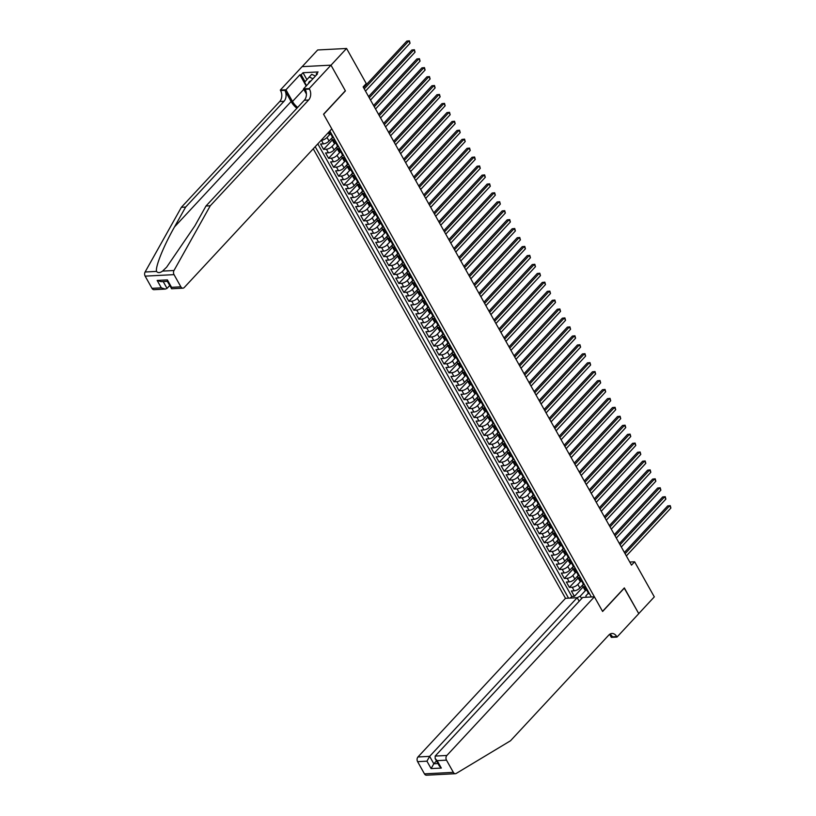 <?xml version="1.0" encoding="UTF-8"?>
<svg xmlns="http://www.w3.org/2000/svg" width="816" height="816" viewBox="0 0 816 816"><rect width="100%" height="100%" fill="white"/><g stroke="black" fill="none" stroke-linecap="round" stroke-linejoin="round"><path stroke-width="1.22" d="M313.242 148.798L565.498 598.322L417.965 756.973L429.644 756.361L433.806 763.776L437.957 763.562M302.155 66.657L317.669 49.97L346.565 48.47L331 65.198L345.341 90.77L323.554 114.199L331.786 128.857L184.253 287.507A3.356 2.397 87 0 1 182.927 288.17A3.356 2.397 87 0 1 180.877 286.834L174.032 274.635L145.146 276.134A3.356 2.397 -93 0 1 145.105 272.003L181.376 207.295L279.725 101.521A7.823 5.59 87 0 0 280.571 90.586L280.296 90.086L302.083 66.657L330.97 65.158L345.423 90.902L323.636 114.332L602.545 611.337L624.332 587.908L638.755 613.612L654.31 596.873L634.624 561.796L629.779 562.04M334.682 139.597L333.285 139.679A4.468 1.785 150.7 0 1 331.877 139.179A4.468 1.785 150.7 0 1 332.52 137.302L329.042 141.025A4.468 1.785 -29.3 0 1 323.422 143.871L320.576 144.014L323.585 149.379L332.326 139.975M337.528 146.227L334.06 149.971A4.468 1.785 -29.3 0 1 328.44 152.806L325.594 152.959L328.603 158.314L337.345 148.92M344.709 157.478L343.322 157.549A4.468 1.785 150.7 0 1 341.914 157.06A4.468 1.785 150.7 0 1 342.557 155.183L339.068 158.906A4.468 1.785 -29.3 0 1 333.458 161.741L330.613 161.894L333.622 167.26L342.363 157.855M349.727 166.423L348.34 166.495A4.468 1.785 150.7 0 1 346.933 166.005A4.468 1.785 150.7 0 1 347.575 164.128L344.087 167.841A4.468 1.785 -29.3 0 1 338.477 170.687L335.621 170.83L338.63 176.195L347.371 166.801M354.746 175.358L353.348 175.43A4.468 1.785 150.7 0 1 351.941 174.94A4.468 1.785 150.7 0 1 352.583 173.063L349.105 176.786A4.468 1.785 -29.3 0 1 343.495 179.622L340.639 179.775L343.648 185.13L352.39 175.736M357.592 181.988L354.124 185.722A4.468 1.785 -29.3 0 1 348.503 188.557L345.658 188.71L348.667 194.075L357.408 184.671M364.783 193.239L363.385 193.31A4.468 1.785 150.7 0 1 361.978 192.821A4.468 1.785 150.7 0 1 362.62 190.944L359.142 194.657A4.468 1.785 -29.3 0 1 353.522 197.503L350.676 197.645L353.685 203.011L362.426 193.616M367.628 199.869L364.15 203.602A4.468 1.785 -29.3 0 1 358.54 206.438L355.694 206.591L358.703 211.956L367.445 202.552M374.809 211.109L373.422 211.191A4.468 1.785 150.7 0 1 372.014 210.691A4.468 1.785 150.7 0 1 372.657 208.814L369.169 212.537A4.468 1.785 -29.3 0 1 363.559 215.383L360.703 215.526L363.712 220.891L372.453 211.487M377.655 217.739L374.187 221.483A4.468 1.785 -29.3 0 1 368.577 224.318L365.721 224.471L368.73 229.826L377.471 220.432M382.673 226.685L379.205 230.418A4.468 1.785 -29.3 0 1 373.585 233.254L370.739 233.407L373.748 238.772L382.49 229.367M389.864 237.935L388.467 238.007A4.468 1.785 150.7 0 1 387.059 237.517A4.468 1.785 150.7 0 1 387.702 235.64L384.214 239.353A4.468 1.785 -29.3 0 1 378.604 242.199L375.758 242.342L378.767 247.707L387.508 238.313M392.71 244.555L389.232 248.299A4.468 1.785 -29.3 0 1 383.622 251.134L380.776 251.287L383.785 256.642L392.527 247.248M399.891 255.806L398.504 255.877A4.468 1.785 150.7 0 1 397.096 255.388A4.468 1.785 150.7 0 1 397.739 253.511L394.25 257.234A4.468 1.785 -29.3 0 1 388.64 260.069L385.784 260.222L388.793 265.588L397.535 256.183M404.909 264.751L403.512 264.823A4.468 1.785 150.7 0 1 402.104 264.333A4.468 1.785 150.7 0 1 402.747 262.456L399.269 266.169A4.468 1.785 -29.3 0 1 393.659 269.015L390.803 269.158L393.812 274.523L402.553 265.129M409.928 273.686L408.53 273.758A4.468 1.785 150.7 0 1 407.123 273.268A4.468 1.785 150.7 0 1 407.765 271.391L404.287 275.114A4.468 1.785 -29.3 0 1 398.667 277.95L395.821 278.103L398.83 283.468L407.572 274.064M412.774 280.316L409.295 284.05A4.468 1.785 -29.3 0 1 403.685 286.895L400.84 287.038L403.849 292.403L412.59 282.999M419.954 291.567L418.567 291.638A4.468 1.785 150.7 0 1 417.16 291.149A4.468 1.785 150.7 0 1 417.802 289.272L414.314 292.995A4.468 1.785 -29.3 0 1 408.704 295.831L405.858 295.984L408.867 301.339L417.608 291.944M422.81 298.197L419.332 301.93A4.468 1.785 -29.3 0 1 413.722 304.766L410.866 304.919L413.875 310.284L422.617 300.88M427.819 307.132L424.351 310.865A4.468 1.785 -29.3 0 1 418.741 313.711L415.885 313.854L418.894 319.219L427.635 309.825M432.837 316.067L429.369 319.811A4.468 1.785 -29.3 0 1 423.749 322.646L420.903 322.799L423.912 328.154L432.653 318.76M437.855 325.013L434.377 328.746A4.468 1.785 -29.3 0 1 428.767 331.582L425.921 331.735L428.93 337.1L437.672 327.695M445.036 336.263L443.649 336.335A4.468 1.785 150.7 0 1 442.241 335.845A4.468 1.785 150.7 0 1 442.884 333.968L439.396 337.681A4.468 1.785 -29.3 0 1 433.786 340.527L430.94 340.67L433.949 346.035L442.69 336.641M447.892 342.893L444.414 346.627A4.468 1.785 -29.3 0 1 438.804 349.462L435.948 349.615L438.957 354.98L447.698 345.576M452.9 351.829L449.432 355.562A4.468 1.785 -29.3 0 1 443.822 358.408L440.966 358.55L443.975 363.916L452.717 354.511M460.091 363.079L458.694 363.151A4.468 1.785 150.7 0 1 457.286 362.661A4.468 1.785 150.7 0 1 457.929 360.784L454.451 364.507A4.468 1.785 -29.3 0 1 448.831 367.343L445.985 367.496L448.994 372.851L457.735 363.457M465.11 372.014L463.712 372.086A4.468 1.785 150.7 0 1 462.305 371.596A4.468 1.785 150.7 0 1 462.947 369.719L459.459 373.442A4.468 1.785 -29.3 0 1 453.849 376.278L451.003 376.431L454.012 381.796L462.754 372.392M467.956 378.644L464.477 382.378A4.468 1.785 -29.3 0 1 458.867 385.223L456.022 385.366L459.031 390.731L467.772 381.337M475.136 389.895L473.749 389.966A4.468 1.785 150.7 0 1 472.342 389.477A4.468 1.785 150.7 0 1 472.984 387.6L469.496 391.323A4.468 1.785 -29.3 0 1 463.886 394.159L461.03 394.312L464.039 399.667L472.78 390.272M480.155 398.83L478.757 398.902A4.468 1.785 150.7 0 1 477.35 398.412A4.468 1.785 150.7 0 1 477.992 396.535L474.514 400.258A4.468 1.785 -29.3 0 1 468.904 403.094L466.048 403.247L469.057 408.612L477.799 399.208M483.001 405.46L479.533 409.193A4.468 1.785 -29.3 0 1 473.912 412.039L471.067 412.182L474.076 417.547L482.817 408.153M490.192 416.711L488.794 416.782A4.468 1.785 150.7 0 1 487.387 416.293A4.468 1.785 150.7 0 1 488.029 414.416L484.541 418.139A4.468 1.785 -29.3 0 1 478.931 420.974L476.085 421.127L479.094 426.493L487.835 417.088M493.037 423.341L489.559 427.074A4.468 1.785 -29.3 0 1 483.949 429.92L481.103 430.063L484.112 435.428L492.854 426.023M500.218 434.591L498.831 434.663A4.468 1.785 150.7 0 1 497.423 434.173A4.468 1.785 150.7 0 1 498.066 432.296L494.578 436.019A4.468 1.785 -29.3 0 1 488.968 438.855L486.112 439.008L489.121 444.363L497.862 434.969M503.064 441.221L499.596 444.955A4.468 1.785 -29.3 0 1 493.986 447.79L491.13 447.943L494.139 453.308L502.88 443.904M508.082 450.157L504.614 453.89A4.468 1.785 -29.3 0 1 498.994 456.736L496.148 456.878L499.157 462.244L507.899 452.849M515.273 461.407L513.876 461.479A4.468 1.785 150.7 0 1 512.468 460.989A4.468 1.785 150.7 0 1 513.111 459.112L509.623 462.835A4.468 1.785 -29.3 0 1 504.013 465.671L501.167 465.824L504.176 471.179L512.917 461.785M520.282 470.342L518.894 470.414A4.468 1.785 150.7 0 1 517.487 469.924A4.468 1.785 150.7 0 1 518.129 468.047L514.641 471.77A4.468 1.785 -29.3 0 1 509.031 474.606L506.185 474.759L509.194 480.124L517.936 470.72M523.138 476.972L519.659 480.706A4.468 1.785 -29.3 0 1 514.049 483.551L511.193 483.694L514.202 489.059L522.944 479.665M530.318 488.223L528.921 488.294A4.468 1.785 150.7 0 1 527.513 487.805A4.468 1.785 150.7 0 1 528.156 485.928L524.678 489.651A4.468 1.785 -29.3 0 1 519.068 492.487L516.212 492.64L519.221 498.005L527.962 488.6M535.337 497.158L533.939 497.24A4.468 1.785 150.7 0 1 532.532 496.74A4.468 1.785 150.7 0 1 533.174 494.863L529.696 498.586A4.468 1.785 -29.3 0 1 524.076 501.432L521.23 501.575L524.239 506.94L532.981 497.536M538.183 503.788L534.704 507.532A4.468 1.785 -29.3 0 1 529.094 510.367L526.249 510.52L529.258 515.875L537.999 506.481M545.363 515.039L543.976 515.11A4.468 1.785 150.7 0 1 542.569 514.621A4.468 1.785 150.7 0 1 543.211 512.744L539.723 516.467A4.468 1.785 -29.3 0 1 534.113 519.302L531.267 519.455L534.276 524.821L543.017 515.416M550.382 523.984L548.995 524.056A4.468 1.785 150.7 0 1 547.587 523.566A4.468 1.785 150.7 0 1 548.219 521.689L544.741 525.402A4.468 1.785 -29.3 0 1 539.131 528.248L536.275 528.391L539.284 533.756L548.026 524.362M555.4 532.919L554.003 532.991A4.468 1.785 150.7 0 1 552.595 532.501A4.468 1.785 150.7 0 1 553.238 530.624L549.76 534.347A4.468 1.785 -29.3 0 1 544.15 537.183L541.294 537.336L544.303 542.691L553.044 533.297M558.246 539.549L554.778 543.283A4.468 1.785 -29.3 0 1 549.158 546.118L546.312 546.271L549.321 551.636L558.062 542.232M563.264 548.485L559.786 552.218A4.468 1.785 -29.3 0 1 554.176 555.064L551.33 555.206L554.339 560.572L563.081 551.177M570.445 559.735L569.058 559.807A4.468 1.785 150.7 0 1 567.65 559.317A4.468 1.785 150.7 0 1 568.293 557.44L564.805 561.163A4.468 1.785 -29.3 0 1 559.195 563.999L556.349 564.152L559.358 569.517L568.099 560.113M575.464 568.67L574.076 568.752A4.468 1.785 150.7 0 1 572.669 568.252A4.468 1.785 150.7 0 1 573.301 566.375L569.823 570.098A4.468 1.785 -29.3 0 1 564.213 572.944L561.357 573.087L564.366 578.452L573.107 569.048M578.309 575.3L574.841 579.044A4.468 1.785 -29.3 0 1 569.231 581.879L566.375 582.032L569.384 587.387L578.126 577.993M346.565 48.47L366.251 83.548L363.14 86.904L631.513 565.141L634.624 561.796M591.345 596.975L329.827 130.958M315.2 146.696L568.548 598.159M580.768 581.267L577.85 584.399A4.468 1.785 150.7 0 1 572.24 587.245L569.384 587.387M585.5 586.551L584.103 586.622A4.468 1.785 150.7 0 1 582.695 586.133A4.468 1.785 150.7 0 1 583.338 584.256L579.86 587.979L577.85 584.399M575.749 572.322L572.832 575.464A4.468 1.785 150.7 0 1 567.222 578.299L564.366 578.452M570.741 563.387L567.814 566.528A4.468 1.785 150.7 0 1 562.204 569.364L559.358 569.517M565.723 554.452L562.805 557.583A4.468 1.785 150.7 0 1 557.185 560.429L554.339 560.572M560.704 545.506L557.787 548.648A4.468 1.785 150.7 0 1 552.167 551.483L549.321 551.636M555.686 536.571L552.769 539.702A4.468 1.785 150.7 0 1 547.159 542.548L544.303 542.691M550.667 527.626L547.75 530.767A4.468 1.785 150.7 0 1 542.14 533.613L539.284 533.756M545.659 518.69L542.732 521.832A4.468 1.785 150.7 0 1 537.122 524.668L534.276 524.821M540.641 509.755L537.724 512.887A4.468 1.785 150.7 0 1 532.103 515.732L529.258 515.875M535.622 500.81L532.705 503.951A4.468 1.785 150.7 0 1 527.085 506.787L524.239 506.94M530.604 491.875L527.687 495.016A4.468 1.785 150.7 0 1 522.077 497.852L519.221 498.005M525.586 482.939L522.668 486.071A4.468 1.785 150.7 0 1 517.058 488.917L514.202 489.059M520.577 473.994L517.65 477.136A4.468 1.785 150.7 0 1 512.04 479.971L509.194 480.124M515.559 465.059L512.642 468.19A4.468 1.785 150.7 0 1 507.022 471.036L504.176 471.179M510.541 456.113L507.623 459.255A4.468 1.785 150.7 0 1 502.003 462.101L499.157 462.244M505.522 447.178L502.605 450.32A4.468 1.785 150.7 0 1 496.995 453.155L494.139 453.308M500.504 438.243L497.587 441.374A4.468 1.785 150.7 0 1 491.977 444.22L489.121 444.363M495.496 429.298L492.568 432.439A4.468 1.785 150.7 0 1 486.958 435.275L484.112 435.428M490.477 420.362L487.56 423.504A4.468 1.785 150.7 0 1 481.94 426.34L479.094 426.493M485.459 411.427L482.542 414.559A4.468 1.785 150.7 0 1 476.921 417.404L474.076 417.547M480.44 402.482L477.523 405.623A4.468 1.785 150.7 0 1 471.913 408.459L469.057 408.612M475.422 393.547L472.505 396.678A4.468 1.785 150.7 0 1 466.895 399.524L464.039 399.667M470.414 384.601L467.486 387.743A4.468 1.785 150.7 0 1 461.876 390.589L459.031 390.731M465.395 375.666L462.478 378.808A4.468 1.785 150.7 0 1 456.858 381.643L454.012 381.796M460.377 366.731L457.46 369.862A4.468 1.785 150.7 0 1 451.84 372.708L448.994 372.851M455.359 357.785L452.441 360.927A4.468 1.785 150.7 0 1 446.831 363.763L443.975 363.916M450.34 348.85L447.423 351.992A4.468 1.785 150.7 0 1 441.813 354.827L438.957 354.98M445.332 339.905L442.405 343.046A4.468 1.785 150.7 0 1 436.795 345.892L433.949 346.035M440.314 330.97L437.396 334.111A4.468 1.785 150.7 0 1 431.776 336.947L428.93 337.1M435.295 322.034L432.378 325.166A4.468 1.785 150.7 0 1 426.758 328.012L423.912 328.154M430.277 313.089L427.36 316.231A4.468 1.785 150.7 0 1 421.75 319.076L418.894 319.219M425.258 304.154L422.341 307.295A4.468 1.785 150.7 0 1 416.731 310.131L413.875 310.284M420.25 295.219L417.323 298.35A4.468 1.785 150.7 0 1 411.713 301.196L408.867 301.339M415.232 286.273L412.315 289.415A4.468 1.785 150.7 0 1 406.694 292.25L403.849 292.403M410.213 277.338L407.296 280.48A4.468 1.785 150.7 0 1 401.676 283.315L398.83 283.468M405.195 268.393L402.278 271.534A4.468 1.785 150.7 0 1 396.668 274.38L393.812 274.523M400.177 259.457L397.259 262.599A4.468 1.785 150.7 0 1 391.649 265.435L388.793 265.588M395.168 250.522L392.241 253.654A4.468 1.785 150.7 0 1 386.631 256.499L383.785 256.642M390.15 241.577L387.233 244.718A4.468 1.785 150.7 0 1 381.613 247.564L378.767 247.707M385.132 232.642L382.214 235.783A4.468 1.785 150.7 0 1 376.594 238.619L373.748 238.772M380.113 223.706L377.196 226.838A4.468 1.785 150.7 0 1 371.586 229.684L368.73 229.826M375.095 214.761L372.178 217.903A4.468 1.785 150.7 0 1 366.568 220.738L363.712 220.891M370.087 205.826L367.159 208.967A4.468 1.785 150.7 0 1 361.549 211.803L358.703 211.956M365.068 196.88L362.151 200.022A4.468 1.785 150.7 0 1 356.531 202.868L353.685 203.011M360.05 187.945L357.133 191.087A4.468 1.785 150.7 0 1 351.512 193.922L348.667 194.075M355.031 179.01L352.114 182.141A4.468 1.785 150.7 0 1 346.504 184.987L343.648 185.13M350.013 170.065L347.096 173.206A4.468 1.785 150.7 0 1 341.486 176.052L338.63 176.195M345.005 161.129L342.077 164.271A4.468 1.785 150.7 0 1 336.467 167.107L333.622 167.26M339.986 152.194L337.069 155.326A4.468 1.785 150.7 0 1 331.449 158.171L328.603 158.314M334.968 143.249L332.051 146.39A4.468 1.785 150.7 0 1 326.431 149.226L323.585 149.379M329.95 134.314L327.032 137.455A4.468 1.785 150.7 0 1 321.422 140.291L321.137 140.301M317.812 143.881L571.792 596.465L574.403 596.333L583.144 586.928M579.86 587.979A4.468 1.785 -29.3 0 1 574.24 590.815L571.394 590.968L574.403 596.333M331.673 134.242L330.276 134.314A4.468 1.785 150.7 0 1 328.868 133.824L328.226 132.682M331.877 139.179L333.887 142.759A4.468 1.785 -29.3 0 0 335.294 143.249L336.682 143.177M339.701 148.543L338.303 148.614A4.468 1.785 150.7 0 1 336.896 148.124A4.468 1.785 150.7 0 1 337.538 146.248M336.896 148.124L338.905 151.694A4.468 1.785 -29.3 0 0 340.313 152.184L341.7 152.113M341.914 157.06L343.924 160.64A4.468 1.785 -29.3 0 0 345.331 161.129L346.718 161.058M346.933 166.005L348.932 169.575A4.468 1.785 -29.3 0 0 350.339 170.065L351.737 169.993M351.941 174.94L353.95 178.52A4.468 1.785 -29.3 0 0 355.358 179.01L356.755 178.928M359.764 184.294L358.367 184.365A4.468 1.785 150.7 0 1 356.959 183.875A4.468 1.785 150.7 0 1 357.602 181.999M356.959 183.875L358.969 187.456A4.468 1.785 -29.3 0 0 360.376 187.945L361.763 187.874M361.978 192.821L363.987 196.391A4.468 1.785 -29.3 0 0 365.395 196.88L366.782 196.809M369.791 202.174L368.404 202.246A4.468 1.785 150.7 0 1 366.996 201.756A4.468 1.785 150.7 0 1 367.639 199.879M366.996 201.756L369.005 205.336A4.468 1.785 -29.3 0 0 370.413 205.826L371.8 205.754M372.014 210.691L374.014 214.271A4.468 1.785 -29.3 0 0 375.421 214.761L376.819 214.69M379.828 220.055L378.43 220.126A4.468 1.785 150.7 0 1 377.023 219.637A4.468 1.785 150.7 0 1 377.665 217.76M377.023 219.637L379.032 223.207A4.468 1.785 -29.3 0 0 380.44 223.696L381.837 223.625M384.846 228.99L383.449 229.061A4.468 1.785 150.7 0 1 382.041 228.572A4.468 1.785 150.7 0 1 382.684 226.695M382.041 228.572L384.05 232.152A4.468 1.785 -29.3 0 0 385.458 232.642L386.845 232.57M387.059 237.517L389.069 241.087A4.468 1.785 -29.3 0 0 390.476 241.577L391.864 241.505M394.873 246.871L393.485 246.942A4.468 1.785 150.7 0 1 392.078 246.452A4.468 1.785 150.7 0 1 392.72 244.576M392.078 246.452L394.077 250.033A4.468 1.785 -29.3 0 0 395.495 250.522L396.882 250.441M397.096 255.388L399.095 258.968A4.468 1.785 -29.3 0 0 400.503 259.457L401.9 259.386M402.104 264.333L404.114 267.903A4.468 1.785 -29.3 0 0 405.521 268.393L406.919 268.321M407.123 273.268L409.132 276.848A4.468 1.785 -29.3 0 0 410.54 277.338L411.927 277.267M414.946 282.622L413.549 282.703A4.468 1.785 150.7 0 1 412.141 282.203A4.468 1.785 150.7 0 1 412.784 280.327M412.141 282.203L414.151 285.784A4.468 1.785 -29.3 0 0 415.558 286.273L416.945 286.202M417.16 291.149L419.159 294.719A4.468 1.785 -29.3 0 0 420.577 295.208L421.964 295.137M424.973 300.502L423.586 300.574A4.468 1.785 150.7 0 1 422.178 300.084A4.468 1.785 150.7 0 1 422.821 298.207M422.178 300.084L424.177 303.664A4.468 1.785 -29.3 0 0 425.585 304.154L426.982 304.082M429.991 309.448L428.594 309.519A4.468 1.785 150.7 0 1 427.186 309.029A4.468 1.785 150.7 0 1 427.829 307.153M427.186 309.029L429.196 312.599A4.468 1.785 -29.3 0 0 430.603 313.089L432.001 313.018M435.01 318.383L433.612 318.454A4.468 1.785 150.7 0 1 432.205 317.965A4.468 1.785 150.7 0 1 432.847 316.088M432.205 317.965L434.214 321.545A4.468 1.785 -29.3 0 0 435.622 322.034L437.009 321.953M440.028 327.318L438.631 327.389A4.468 1.785 150.7 0 1 437.223 326.9A4.468 1.785 150.7 0 1 437.866 325.023M437.223 326.9L439.232 330.48A4.468 1.785 -29.3 0 0 440.64 330.97L442.027 330.898M442.241 335.845L444.241 339.415A4.468 1.785 -29.3 0 0 445.658 339.905L447.046 339.833M450.055 345.199L448.667 345.27A4.468 1.785 150.7 0 1 447.26 344.78A4.468 1.785 150.7 0 1 447.902 342.904M447.26 344.78L449.259 348.361A4.468 1.785 -29.3 0 0 450.667 348.85L452.064 348.779M455.073 354.134L453.676 354.215A4.468 1.785 150.7 0 1 452.268 353.716A4.468 1.785 150.7 0 1 452.911 351.839M452.268 353.716L454.277 357.296A4.468 1.785 -29.3 0 0 455.685 357.785L457.082 357.714M457.286 362.661L459.296 366.231A4.468 1.785 -29.3 0 0 460.703 366.721L462.091 366.649M462.305 371.596L464.314 375.176A4.468 1.785 -29.3 0 0 465.722 375.666L467.109 375.595M470.118 380.96L468.731 381.031A4.468 1.785 150.7 0 1 467.323 380.542A4.468 1.785 150.7 0 1 467.966 378.665M467.323 380.542L469.322 384.112A4.468 1.785 -29.3 0 0 470.74 384.601L472.127 384.53M472.342 389.477L474.341 393.057A4.468 1.785 -29.3 0 0 475.748 393.547L477.146 393.465M477.35 398.412L479.359 401.992A4.468 1.785 -29.3 0 0 480.767 402.482L482.164 402.41M485.173 407.776L483.776 407.847A4.468 1.785 150.7 0 1 482.368 407.357A4.468 1.785 150.7 0 1 483.011 405.481M482.368 407.357L484.378 410.927A4.468 1.785 -29.3 0 0 485.785 411.417L487.172 411.346M487.387 416.293L489.396 419.873A4.468 1.785 -29.3 0 0 490.804 420.362L492.191 420.291M495.2 425.646L493.813 425.728A4.468 1.785 150.7 0 1 492.405 425.228A4.468 1.785 150.7 0 1 493.048 423.351M492.405 425.228L494.404 428.808A4.468 1.785 -29.3 0 0 495.822 429.298L497.209 429.226M497.423 434.173L499.423 437.743A4.468 1.785 -29.3 0 0 500.83 438.233L502.228 438.161M505.237 443.527L503.839 443.598A4.468 1.785 150.7 0 1 502.432 443.108A4.468 1.785 150.7 0 1 503.074 441.232M502.432 443.108L504.441 446.689A4.468 1.785 -29.3 0 0 505.849 447.178L507.246 447.107M510.255 452.472L508.858 452.543A4.468 1.785 150.7 0 1 507.45 452.054A4.468 1.785 150.7 0 1 508.093 450.177M507.45 452.054L509.459 455.624A4.468 1.785 -29.3 0 0 510.867 456.113L512.254 456.042M512.468 460.989L514.478 464.569A4.468 1.785 -29.3 0 0 515.885 465.059L517.273 464.977M517.487 469.924L519.486 473.504A4.468 1.785 -29.3 0 0 520.904 473.994L522.291 473.923M525.3 479.288L523.913 479.359A4.468 1.785 150.7 0 1 522.505 478.87A4.468 1.785 150.7 0 1 523.138 476.993M522.505 478.87L524.504 482.44A4.468 1.785 -29.3 0 0 525.912 482.929L527.309 482.858M527.513 487.805L529.523 491.385A4.468 1.785 -29.3 0 0 530.93 491.875L532.328 491.803M532.532 496.74L534.541 500.32A4.468 1.785 -29.3 0 0 535.949 500.81L537.336 500.738M540.355 506.104L538.958 506.175A4.468 1.785 150.7 0 1 537.55 505.685A4.468 1.785 150.7 0 1 538.193 503.809M537.55 505.685L539.56 509.255A4.468 1.785 -29.3 0 0 540.967 509.745L542.354 509.674M542.569 514.621L544.568 518.201A4.468 1.785 -29.3 0 0 545.986 518.69L547.373 518.619M547.587 523.566L549.586 527.136A4.468 1.785 -29.3 0 0 550.994 527.626L552.391 527.554M552.595 532.501L554.605 536.081A4.468 1.785 -29.3 0 0 556.012 536.571L557.41 536.489M560.419 541.855L559.021 541.926A4.468 1.785 150.7 0 1 557.614 541.436A4.468 1.785 150.7 0 1 558.256 539.56M557.614 541.436L559.623 545.017A4.468 1.785 -29.3 0 0 561.031 545.506L562.418 545.435M565.437 550.8L564.04 550.871A4.468 1.785 150.7 0 1 562.632 550.382A4.468 1.785 150.7 0 1 563.275 548.505M562.632 550.382L564.641 553.952A4.468 1.785 -29.3 0 0 566.049 554.441L567.436 554.37M567.65 559.317L569.65 562.897A4.468 1.785 -29.3 0 0 571.067 563.387L572.455 563.315M572.669 568.252L574.668 571.832A4.468 1.785 -29.3 0 0 576.076 572.322L577.473 572.251M580.482 577.616L579.085 577.687A4.468 1.785 150.7 0 1 577.677 577.198A4.468 1.785 150.7 0 1 578.32 575.321M577.677 577.198L579.686 580.768A4.468 1.785 -29.3 0 0 581.094 581.257L582.491 581.186M582.695 586.133L584.705 589.713A4.468 1.785 -29.3 0 0 586.112 590.203L587.5 590.131M586.225 597.241L585.878 595.864L588.356 593.191M585.786 590.203L580.247 596.149L581.624 598.597M571.792 596.465L570.292 598.067M579.156 601.249L577.177 597.71L580.247 596.149M364.242 88.873L408.796 40.973L410.05 43.207L365.497 91.106M363.548 87.628L406.837 41.075L409.397 40.8L410.05 43.207M406.837 41.075L409.397 40.8M310.937 80.906A7.262 4.182 -137.1 0 0 308.591 83.436M306.52 85.66L304.603 82.232L311.681 74.348L315.476 76.031M309.193 77.03L312.987 78.713M181.376 207.295L185.65 207.07L283.999 101.306A7.823 5.59 87 0 0 284.845 90.362L291.118 101.531A14.555 8.374 -137.1 0 0 296.881 108.263M185.65 207.07L174.522 226.909C163.69 245.891 155.193 266.903 156.529 271.412C157.896 273.085 159.916 272.983 162.568 271.096L166.648 267.169L194.871 225.859L205.989 206.009L304.337 100.246A7.823 5.59 87 0 0 305.184 89.301L309.458 89.077L309.182 88.587L330.97 65.158M205.989 206.009L210.263 205.785L308.611 100.021A7.823 5.59 87 0 0 309.458 89.077M151.99 288.334L161.323 287.854L165.291 289.088L154.03 289.68A3.356 2.397 -93 0 1 151.99 288.334L145.146 276.134M162.568 271.096L173.992 270.504L210.263 205.785M306.194 86.017L299.9 74.797L301.155 74.735L305.062 81.712M316.669 74.746L316.22 73.95L318.087 71.941L303.022 72.726L301.155 74.735M316.22 73.95L317.465 73.889L303.521 88.883L309.182 88.587M280.296 90.086L285.957 89.791L292.505 101.459A12.577 7.232 -137.1 0 0 297.667 107.416M299.9 74.797L285.957 89.791M169.697 285.539L167.035 288.405L165.291 289.088M306.428 94.044L303.521 88.883M173.992 270.504A3.356 2.397 87 0 0 174.032 274.635M303.022 72.726L306.898 79.631M161.323 287.854L157.162 280.429L161.129 281.673L167.351 281.347M157.162 280.429L167.392 279.898L167.27 281.214L171.666 288.762L182.927 288.17M167.392 279.898L171.554 287.324L171.442 288.629M455.389 773.701L426.493 775.2A3.356 2.397 -93 0 1 424.453 773.864L453.349 772.354A3.356 2.397 87 0 0 455.389 773.701A3.356 2.397 87 0 0 456.226 773.435L510.49 740.785L608.848 635.021A7.823 5.59 -93 0 1 611.949 633.471A7.823 5.59 -93 0 1 616.712 636.592L616.988 637.082L638.775 613.652L624.199 588.061M565.498 598.322L577.177 597.71L429.644 756.361L426.941 761.175L417.608 761.654L424.453 773.864M624.403 588.05L602.616 611.48L594.395 596.812L446.862 755.463A3.356 2.397 87 0 0 446.495 760.155L453.349 772.354M616.988 637.082L611.327 637.378L609.613 634.328M594.395 596.812L582.716 597.424L435.183 756.075L446.862 755.463M417.608 761.654A3.356 2.397 -93 0 1 417.965 756.973M609.848 634.175A7.823 5.59 -93 0 1 612.439 636.817L616.712 636.592M436.468 760.92L433.806 763.776L431.103 768.59L426.941 761.175M446.495 760.155L437.162 760.645L435.163 758.594L435.183 756.075M437.162 760.645L441.334 768.06L439.334 766.01L435.163 758.594M333.683 137.833L333.601 137.904A2.958 1.183 150.7 0 1 332.683 137.598L331.735 135.895A2.958 1.183 -29.3 0 0 332.122 136.17L332.265 136.139M369.26 97.818L413.814 49.909L415.058 52.142L370.515 100.052M331.765 135.232L331.724 135.344A2.958 1.183 -29.3 0 0 331.735 135.895M332.306 135.966L331.51 135.099A2.958 1.183 150.7 0 1 331.133 134.824L330.827 134.283M368.567 96.563L411.856 50.011L414.406 49.735L415.058 52.142M411.856 50.011L414.406 49.735M338.701 146.768L338.599 146.86A2.958 1.183 150.7 0 1 337.702 146.533L336.753 144.84A2.958 1.183 -29.3 0 0 337.13 145.115L337.273 145.085M374.279 106.753L418.822 58.844L420.077 61.078L375.533 108.987M336.784 144.167L336.743 144.279A2.958 1.183 -29.3 0 0 336.753 144.84M337.324 144.911L336.529 144.044A2.958 1.183 150.7 0 1 336.151 143.769L335.845 143.218M373.575 105.509L416.874 58.946L419.424 58.681L420.077 61.078M416.874 58.946L419.424 58.681M343.72 155.703L343.607 155.805A2.958 1.183 150.7 0 1 342.72 155.479L341.761 153.775A2.958 1.183 -29.3 0 0 342.149 154.051L342.292 154.02M379.297 115.688L423.841 67.789L425.095 70.023L380.552 117.922M341.802 153.102L341.761 153.224A2.958 1.183 -29.3 0 0 341.761 153.775M342.343 153.847L341.547 152.98A2.958 1.183 150.7 0 1 341.159 152.704L340.853 152.164M378.593 114.444L421.892 67.891L424.442 67.616L425.095 70.023M421.892 67.891L424.442 67.616M348.738 164.648L348.656 164.72A2.958 1.183 150.7 0 1 347.738 164.414L346.78 162.721A2.958 1.183 -29.3 0 0 347.167 162.996L347.31 162.965M384.316 124.634L428.859 76.724L430.114 78.958L385.56 126.868M346.81 162.047L346.769 162.16A2.958 1.183 -29.3 0 0 346.78 162.721M347.351 162.792L346.565 161.915A2.958 1.183 150.7 0 1 346.178 161.639L345.872 161.099M383.612 123.389L426.911 76.826L429.461 76.561L430.114 78.958M426.911 76.826L429.461 76.561M353.746 173.584L353.644 173.686A2.958 1.183 150.7 0 1 352.747 173.359L351.798 171.656A2.958 1.183 -29.3 0 0 352.186 171.931L352.328 171.901M389.324 133.569L433.877 85.66L435.132 87.904L390.578 135.803M351.829 170.983L351.788 171.095A2.958 1.183 -29.3 0 0 351.798 171.656M352.369 171.727L351.584 170.86A2.958 1.183 150.7 0 1 351.196 170.585L350.89 170.034M388.63 132.325L431.919 85.762L434.479 85.496L435.132 87.904M431.919 85.762L434.479 85.496M358.765 182.519L358.663 182.621A2.958 1.183 150.7 0 1 357.765 182.294L356.816 180.591A2.958 1.183 -29.3 0 0 357.204 180.866L357.347 180.836M394.342 142.504L438.896 94.605L440.14 96.839L395.597 144.748M356.847 179.918L356.806 180.04A2.958 1.183 -29.3 0 0 356.816 180.591M357.388 180.662L356.592 179.795A2.958 1.183 150.7 0 1 356.215 179.52L355.909 178.979M393.649 141.26L436.937 94.707L439.487 94.432L440.14 96.839M436.937 94.707L439.487 94.432M363.783 191.464L363.701 191.536A2.958 1.183 150.7 0 1 362.783 191.23L361.835 189.536A2.958 1.183 -29.3 0 0 362.212 189.812L362.355 189.781M399.361 151.45L443.904 103.54L445.159 105.774L400.615 153.683M361.865 188.863L361.825 188.975A2.958 1.183 -29.3 0 0 361.835 189.536M362.406 189.608L361.61 188.731A2.958 1.183 150.7 0 1 361.233 188.465L360.927 187.915M398.657 150.205L441.956 103.642L444.506 103.377L445.159 105.774M441.956 103.642L444.506 103.377M368.801 200.399L368.689 200.501A2.958 1.183 150.7 0 1 367.802 200.175L366.843 198.472A2.958 1.183 -29.3 0 0 367.231 198.747L367.373 198.716M404.379 160.385L448.922 112.486L450.177 114.719L405.634 162.619M366.884 197.798L366.843 197.921A2.958 1.183 -29.3 0 0 366.843 198.472M367.424 198.543L366.629 197.676A2.958 1.183 150.7 0 1 366.241 197.401L365.935 196.86M403.675 159.14L446.974 112.588L449.524 112.312L450.177 114.719M446.974 112.588L449.524 112.312M373.82 209.345L373.708 209.437A2.958 1.183 150.7 0 1 372.82 209.11L371.861 207.407A2.958 1.183 -29.3 0 0 372.249 207.682L372.392 207.652M409.397 169.33L453.941 121.421L455.195 123.655L410.642 171.564M371.892 206.744L371.851 206.856A2.958 1.183 -29.3 0 0 371.861 207.407M372.433 207.488L371.647 206.611A2.958 1.183 150.7 0 1 371.26 206.336L370.954 205.795M408.694 168.076L451.993 121.523L454.543 121.247L455.195 123.655M451.993 121.523L454.543 121.247M378.828 218.28L378.726 218.372A2.958 1.183 150.7 0 1 377.828 218.045L376.88 216.352A2.958 1.183 -29.3 0 0 377.267 216.628L377.41 216.597M414.406 178.265L458.959 130.356L460.214 132.59L415.66 180.499M376.91 215.679L376.87 215.791A2.958 1.183 -29.3 0 0 376.88 216.352M377.451 216.424L376.666 215.557A2.958 1.183 150.7 0 1 376.278 215.281L375.972 214.73M413.712 177.021L457.001 130.458L459.561 130.193L460.214 132.59M457.001 130.458L459.561 130.193M383.846 227.215L383.744 227.317A2.958 1.183 150.7 0 1 382.847 226.991L381.898 225.287A2.958 1.183 -29.3 0 0 382.276 225.563L382.429 225.532M419.424 187.201L463.978 139.301L465.222 141.535L420.679 189.434M381.929 224.614L381.888 224.737A2.958 1.183 -29.3 0 0 381.898 225.287M382.469 225.359L381.674 224.492A2.958 1.183 150.7 0 1 381.296 224.216L380.99 223.676M418.73 185.956L462.019 139.403L464.569 139.128L465.222 141.535M462.019 139.403L464.569 139.128M388.865 236.161L388.783 236.232A2.958 1.183 150.7 0 1 387.865 235.926L386.917 234.233A2.958 1.183 -29.3 0 0 387.294 234.508L387.437 234.478M424.442 196.146L468.986 148.237L470.24 150.47L425.697 198.38M386.947 233.56L386.906 233.672A2.958 1.183 -29.3 0 0 386.917 234.233M387.488 234.304L386.692 233.427A2.958 1.183 150.7 0 1 386.315 233.152L386.009 232.611M423.739 194.902L467.038 148.339L469.588 148.073L470.24 150.47M467.038 148.339L469.588 148.073M393.883 245.096L393.771 245.198A2.958 1.183 150.7 0 1 392.884 244.871L391.925 243.168A2.958 1.183 -29.3 0 0 392.312 243.443L392.455 243.413M429.461 205.081L474.004 157.172L475.259 159.416L430.715 207.315M391.966 242.495L391.925 242.607A2.958 1.183 -29.3 0 0 391.925 243.168M392.506 243.239L391.711 242.372A2.958 1.183 150.7 0 1 391.323 242.097L391.017 241.546M428.757 203.837L472.056 157.274L474.606 157.009L475.259 159.416M472.056 157.274L474.606 157.009M398.902 254.031L398.789 254.133A2.958 1.183 150.7 0 1 397.902 253.807L396.943 252.103A2.958 1.183 -29.3 0 0 397.331 252.379L397.474 252.348M434.479 214.016L479.023 166.117L480.277 168.351L435.724 216.26M396.974 251.43L396.933 251.552A2.958 1.183 -29.3 0 0 396.943 252.103M397.514 252.175L396.729 251.308A2.958 1.183 150.7 0 1 396.341 251.032L396.035 250.492M433.775 212.772L477.074 166.219L479.624 165.944L480.277 168.351M477.074 166.219L479.624 165.944M403.91 262.976L403.838 263.048A2.958 1.183 150.7 0 1 402.91 262.742L401.962 261.049A2.958 1.183 -29.3 0 0 402.349 261.324L402.492 261.293M439.487 222.962L484.041 175.052L485.296 177.286L440.742 225.196M401.992 260.375L401.951 260.488A2.958 1.183 -29.3 0 0 401.962 261.049M402.533 261.12L401.747 260.243A2.958 1.183 150.7 0 1 401.36 259.978L401.054 259.427M438.794 221.717L482.083 175.154L484.643 174.889L485.296 177.286M482.083 175.154L484.643 174.889M408.928 271.912L408.826 272.014A2.958 1.183 150.7 0 1 407.929 271.687L406.98 269.984A2.958 1.183 -29.3 0 0 407.357 270.259L407.51 270.229M444.506 231.897L489.059 183.998L490.304 186.232L445.76 234.131M407.011 269.311L406.97 269.433A2.958 1.183 -29.3 0 0 406.98 269.984M407.551 270.055L406.756 269.188A2.958 1.183 150.7 0 1 406.378 268.913L406.072 268.372M443.812 230.653L487.101 184.1L489.651 183.824L490.304 186.232M487.101 184.1L489.651 183.824M413.947 280.857L413.845 280.949A2.958 1.183 150.7 0 1 412.947 280.622L411.998 278.919A2.958 1.183 -29.3 0 0 412.376 279.194L412.519 279.164M449.524 240.842L494.068 192.933L495.322 195.167L450.779 243.076M412.029 278.256L411.988 278.368A2.958 1.183 -29.3 0 0 411.998 278.919M412.57 279.001L411.774 278.123A2.958 1.183 150.7 0 1 411.397 277.848L411.091 277.307M448.82 239.588L492.119 193.035L494.669 192.76L495.322 195.167M492.119 193.035L494.669 192.76M418.965 289.792L418.883 289.864A2.958 1.183 150.7 0 1 417.965 289.558L417.007 287.864A2.958 1.183 -29.3 0 0 417.394 288.14L417.537 288.109M454.543 249.778L499.086 201.868L500.341 204.102L455.797 252.011M417.047 287.191L417.007 287.303A2.958 1.183 -29.3 0 0 417.007 287.864M417.588 287.936L416.792 287.069A2.958 1.183 150.7 0 1 416.405 286.793L416.099 286.243M453.839 248.533L497.138 201.97L499.688 201.705L500.341 204.102M497.138 201.97L499.688 201.705M423.983 298.727L423.871 298.829A2.958 1.183 150.7 0 1 422.984 298.503L422.025 296.8A2.958 1.183 -29.3 0 0 422.413 297.075L422.555 297.044M459.561 258.713L504.104 210.814L505.359 213.047L460.805 260.947M422.056 296.126L422.015 296.249A2.958 1.183 -29.3 0 0 422.025 296.8M422.596 296.871L421.811 296.004A2.958 1.183 150.7 0 1 421.423 295.729L421.117 295.188M458.857 257.468L502.156 210.916L504.706 210.64L505.359 213.047M502.156 210.916L504.706 210.64M428.992 307.673L428.89 307.765A2.958 1.183 150.7 0 1 427.992 307.438L427.043 305.745A2.958 1.183 -29.3 0 0 427.431 306.02L427.574 305.99M464.569 267.658L509.123 219.749L510.377 221.983L465.824 269.892M427.074 305.072L427.033 305.184A2.958 1.183 -29.3 0 0 427.043 305.745M427.615 305.816L426.829 304.939A2.958 1.183 150.7 0 1 426.442 304.664L426.136 304.123M463.876 266.414L507.164 219.851L509.725 219.586L510.377 221.983M507.164 219.851L509.725 219.586M434.01 316.608L433.908 316.71A2.958 1.183 150.7 0 1 433.01 316.384L432.062 314.68A2.958 1.183 -29.3 0 0 432.439 314.956L432.592 314.925M469.588 276.593L514.141 228.684L515.386 230.928L470.842 278.827M432.092 314.007L432.052 314.119A2.958 1.183 -29.3 0 0 432.062 314.68M432.633 314.752L431.837 313.885A2.958 1.183 150.7 0 1 431.46 313.609L431.154 313.058M468.894 275.349L512.183 228.786L514.733 228.521L515.386 230.928M512.183 228.786L514.733 228.521M439.028 325.543L438.926 325.645A2.958 1.183 150.7 0 1 438.029 325.319L437.08 323.615A2.958 1.183 -29.3 0 0 437.458 323.891L437.6 323.86M474.606 285.529L519.149 237.629L520.404 239.863L475.861 287.773M437.111 322.942L437.07 323.065A2.958 1.183 -29.3 0 0 437.08 323.615M437.651 323.687L436.856 322.82A2.958 1.183 150.7 0 1 436.478 322.544L436.172 322.004M473.902 284.284L517.201 237.731L519.751 237.456L520.404 239.863M517.201 237.731L519.751 237.456M444.047 334.489L443.965 334.56A2.958 1.183 150.7 0 1 443.047 334.254L442.088 332.561A2.958 1.183 -29.3 0 0 442.476 332.836L442.619 332.806M479.624 294.474L524.168 246.565L525.422 248.798L480.879 296.708M442.129 331.888L442.088 332A2.958 1.183 -29.3 0 0 442.088 332.561M442.67 332.632L441.874 331.755A2.958 1.183 150.7 0 1 441.487 331.49L441.181 330.939M478.921 293.23L522.22 246.667L524.77 246.401L525.422 248.798M522.22 246.667L524.77 246.401M449.065 343.424L448.953 343.526A2.958 1.183 150.7 0 1 448.066 343.199L447.107 341.496A2.958 1.183 -29.3 0 0 447.494 341.771L447.637 341.741M484.643 303.409L529.186 255.51L530.441 257.744L485.887 305.643M447.137 340.823L447.097 340.945A2.958 1.183 -29.3 0 0 447.107 341.496M447.678 341.567L446.893 340.7A2.958 1.183 150.7 0 1 446.505 340.425L446.199 339.884M483.939 302.165L527.238 255.612L529.788 255.337L530.441 257.744M527.238 255.612L529.788 255.337M454.073 352.369L453.971 352.461A2.958 1.183 150.7 0 1 453.074 352.135L452.125 350.431A2.958 1.183 -29.3 0 0 452.513 350.707L452.656 350.676M489.651 312.355L534.205 264.445L535.459 266.679L490.906 314.588M452.156 349.768L452.115 349.88A2.958 1.183 -29.3 0 0 452.125 350.431M452.696 350.513L451.911 349.636A2.958 1.183 150.7 0 1 451.523 349.36L451.217 348.82M488.957 311.1L532.246 264.547L534.806 264.272L535.459 266.679M532.246 264.547L534.806 264.272M459.092 361.304L459.01 361.376A2.958 1.183 150.7 0 1 458.092 361.07L457.144 359.377A2.958 1.183 -29.3 0 0 457.521 359.652L457.674 359.621M494.669 321.29L539.223 273.38L540.467 275.614L495.924 323.524M457.174 358.703L457.133 358.816A2.958 1.183 -29.3 0 0 457.144 359.377M457.715 359.448L456.919 358.581A2.958 1.183 150.7 0 1 456.542 358.306L456.236 357.755M493.976 320.045L537.265 273.482L539.815 273.217L540.467 275.614M537.265 273.482L539.815 273.217M464.11 370.24L464.008 370.342A2.958 1.183 150.7 0 1 463.111 370.015L462.162 368.312A2.958 1.183 -29.3 0 0 462.539 368.587L462.682 368.557M499.688 330.225L544.231 282.326L545.486 284.56L500.942 332.459M462.193 367.639L462.152 367.761A2.958 1.183 -29.3 0 0 462.162 368.312M462.733 368.383L461.938 367.516A2.958 1.183 150.7 0 1 461.55 367.241L461.254 366.7M498.984 328.981L542.283 282.428L544.833 282.152L545.486 284.56M542.283 282.428L544.833 282.152M469.129 379.185L469.016 379.277A2.958 1.183 150.7 0 1 468.129 378.95L467.17 377.257A2.958 1.183 -29.3 0 0 467.558 377.533L467.701 377.502M504.706 339.17L549.25 291.261L550.504 293.495L505.961 341.404M467.211 376.584L467.17 376.696A2.958 1.183 -29.3 0 0 467.17 377.257M467.752 377.329L466.956 376.451A2.958 1.183 150.7 0 1 466.568 376.176L466.262 375.635M504.002 337.926L547.301 291.363L549.851 291.098L550.504 293.495M547.301 291.363L549.851 291.098M474.147 388.12L474.065 388.192A2.958 1.183 150.7 0 1 473.147 387.896L472.189 386.192A2.958 1.183 -29.3 0 0 472.576 386.468L472.719 386.437M509.725 348.106L554.268 300.196L555.523 302.44L510.969 350.339M472.219 385.519L472.178 385.631A2.958 1.183 -29.3 0 0 472.189 386.192M472.76 386.264L471.974 385.397A2.958 1.183 150.7 0 1 471.587 385.121L471.281 384.571M509.021 346.861L552.32 300.298L554.87 300.033L555.523 302.44M552.32 300.298L554.87 300.033M479.155 397.055L479.053 397.157A2.958 1.183 150.7 0 1 478.156 396.831L477.207 395.128A2.958 1.183 -29.3 0 0 477.595 395.403L477.737 395.372M514.733 357.041L559.286 309.142L560.541 311.375L515.987 359.285M477.238 394.454L477.197 394.577A2.958 1.183 -29.3 0 0 477.207 395.128M477.778 395.199L476.993 394.332A2.958 1.183 150.7 0 1 476.605 394.057L476.299 393.516M514.039 355.796L557.328 309.244L559.888 308.968L560.541 311.375M557.328 309.244L559.888 308.968M484.174 406.001L484.072 406.093A2.958 1.183 150.7 0 1 483.174 405.766L482.225 404.073A2.958 1.183 -29.3 0 0 482.603 404.348L482.756 404.318M519.751 365.986L564.305 318.077L565.549 320.311L521.006 368.22M482.256 403.4L482.215 403.512A2.958 1.183 -29.3 0 0 482.225 404.073M482.797 404.144L482.001 403.267A2.958 1.183 150.7 0 1 481.624 403.002L481.318 402.451M519.058 364.742L562.346 318.179L564.896 317.914L565.549 320.311M562.346 318.179L564.896 317.914M489.192 414.936L489.09 415.038A2.958 1.183 150.7 0 1 488.192 414.712L487.244 413.008A2.958 1.183 -29.3 0 0 487.621 413.284L487.764 413.253M524.77 374.921L569.313 327.022L570.568 329.256L526.024 377.155M487.274 412.335L487.234 412.457A2.958 1.183 -29.3 0 0 487.244 413.008M487.815 413.08L487.019 412.213A2.958 1.183 150.7 0 1 486.632 411.937L486.336 411.397M524.066 373.677L567.365 327.124L569.915 326.849L570.568 329.256M567.365 327.124L569.915 326.849M494.21 423.881L494.098 423.973A2.958 1.183 150.7 0 1 493.211 423.647L492.252 421.954A2.958 1.183 -29.3 0 0 492.64 422.219L492.782 422.188M529.788 383.867L574.331 335.957L575.586 338.191L531.043 386.101M492.293 421.28L492.252 421.393A2.958 1.183 -29.3 0 0 492.252 421.954M492.833 422.025L492.038 421.148A2.958 1.183 150.7 0 1 491.65 420.872L491.344 420.332M529.084 382.612L572.383 336.059L574.933 335.784L575.586 338.191M572.383 336.059L574.933 335.784M499.229 432.817L499.147 432.888A2.958 1.183 150.7 0 1 498.229 432.582L497.27 430.889A2.958 1.183 -29.3 0 0 497.658 431.164L497.801 431.134M534.796 392.802L579.35 344.893L580.604 347.126L536.051 395.036M497.301 430.216L497.26 430.328A2.958 1.183 -29.3 0 0 497.27 430.889M497.842 430.96L497.056 430.093A2.958 1.183 150.7 0 1 496.669 429.818L496.363 429.267M534.103 391.558L577.402 344.995L579.952 344.729L580.604 347.126M577.402 344.995L579.952 344.729M504.237 441.752L504.135 441.854A2.958 1.183 150.7 0 1 503.237 441.527L502.289 439.824A2.958 1.183 -29.3 0 0 502.676 440.099L502.819 440.069M539.815 401.737L584.368 353.838L585.623 356.072L541.069 403.971M502.319 439.151L502.279 439.273A2.958 1.183 -29.3 0 0 502.289 439.824M502.86 439.895L502.075 439.028A2.958 1.183 150.7 0 1 501.687 438.753L501.381 438.212M539.121 400.493L582.41 353.94L584.97 353.665L585.623 356.072M582.41 353.94L584.97 353.665M509.255 450.697L509.153 450.789A2.958 1.183 150.7 0 1 508.256 450.463L507.307 448.769A2.958 1.183 -29.3 0 0 507.685 449.045L507.838 449.014M544.833 410.683L589.376 362.773L590.631 365.007L546.088 412.916M507.338 448.096L507.297 448.208A2.958 1.183 -29.3 0 0 507.307 448.769M507.878 448.841L507.083 447.964A2.958 1.183 150.7 0 1 506.705 447.688L506.399 447.148M544.139 409.438L587.428 362.875L589.978 362.61L590.631 365.007M587.428 362.875L589.978 362.61M514.274 459.632L514.192 459.704A2.958 1.183 150.7 0 1 513.274 459.408L512.326 457.705A2.958 1.183 -29.3 0 0 512.703 457.98L512.846 457.949M549.851 419.618L594.395 371.708L595.649 373.952L551.106 421.852M512.356 457.031L512.315 457.144A2.958 1.183 -29.3 0 0 512.326 457.705M512.897 457.776L512.101 456.909A2.958 1.183 150.7 0 1 511.714 456.634L511.418 456.083M549.148 418.373L592.447 371.81L594.997 371.545L595.649 373.952M592.447 371.81L594.997 371.545M519.292 468.568L519.18 468.67A2.958 1.183 150.7 0 1 518.293 468.343L517.334 466.64A2.958 1.183 -29.3 0 0 517.721 466.915L517.864 466.885M554.87 428.553L599.413 380.654L600.668 382.888L556.124 430.797M517.375 465.967L517.334 466.089A2.958 1.183 -29.3 0 0 517.334 466.64M517.915 466.711L517.12 465.844A2.958 1.183 150.7 0 1 516.732 465.569L516.426 465.028M554.166 427.309L597.465 380.756L600.015 380.48L600.668 382.888M597.465 380.756L600.015 380.48M524.311 477.513L524.198 477.605A2.958 1.183 150.7 0 1 523.311 477.278L522.352 475.585A2.958 1.183 -29.3 0 0 522.74 475.861L522.883 475.83M559.878 437.498L604.432 389.589L605.686 391.823L561.133 439.732M522.383 474.912L522.342 475.024A2.958 1.183 -29.3 0 0 522.352 475.585M522.923 475.657L522.138 474.779A2.958 1.183 150.7 0 1 521.75 474.514L521.444 473.963M559.184 436.254L602.483 389.691L605.033 389.426L605.686 391.823M602.483 389.691L605.033 389.426M529.319 486.448L529.247 486.52A2.958 1.183 150.7 0 1 528.319 486.224L527.371 484.52A2.958 1.183 -29.3 0 0 527.758 484.796L527.901 484.765M564.896 446.434L609.45 398.534L610.705 400.768L566.151 448.667M527.401 483.847L527.36 483.97A2.958 1.183 -29.3 0 0 527.371 484.52M527.942 484.592L527.156 483.725A2.958 1.183 150.7 0 1 526.769 483.449L526.463 482.909M564.203 445.189L607.492 398.636L610.052 398.361L610.705 400.768M607.492 398.636L610.052 398.361M534.337 495.394L534.235 495.485A2.958 1.183 150.7 0 1 533.338 495.159L532.389 493.466A2.958 1.183 -29.3 0 0 532.766 493.731L532.919 493.7M569.915 455.379L614.458 407.47L615.713 409.703L571.169 457.613M532.42 492.793L532.379 492.905A2.958 1.183 -29.3 0 0 532.389 493.466M532.96 493.537L532.165 492.66A2.958 1.183 150.7 0 1 531.787 492.385L531.481 491.844M569.221 454.124L612.51 407.572L615.06 407.296L615.713 409.703M612.51 407.572L615.06 407.296M539.356 504.329L539.254 504.421A2.958 1.183 150.7 0 1 538.356 504.094L537.397 502.401A2.958 1.183 -29.3 0 0 537.785 502.676L537.928 502.646M574.933 464.314L619.477 416.405L620.731 418.639L576.188 466.548M537.438 501.728L537.397 501.84A2.958 1.183 -29.3 0 0 537.397 502.401M537.979 502.472L537.183 501.605A2.958 1.183 150.7 0 1 536.795 501.33L536.5 500.779M574.229 463.07L617.528 416.507L620.078 416.242L620.731 418.639M617.528 416.507L620.078 416.242M544.374 513.264L544.262 513.366A2.958 1.183 150.7 0 1 543.374 513.04L542.416 511.336A2.958 1.183 -29.3 0 0 542.803 511.612L542.946 511.581M579.952 473.249L624.495 425.35L625.75 427.584L581.206 475.483M542.456 510.663L542.416 510.785A2.958 1.183 -29.3 0 0 542.416 511.336M542.997 511.408L542.201 510.541A2.958 1.183 150.7 0 1 541.814 510.265L541.508 509.725M579.248 472.005L622.547 425.452L625.097 425.177L625.75 427.584M622.547 425.452L625.097 425.177M549.392 522.209L549.28 522.301A2.958 1.183 150.7 0 1 548.393 521.975L547.434 520.282A2.958 1.183 -29.3 0 0 547.822 520.557L547.964 520.526M584.96 482.195L629.513 434.285L630.768 436.519L586.214 484.429M547.465 519.608L547.424 519.721A2.958 1.183 -29.3 0 0 547.434 520.282M548.005 520.353L547.22 519.476A2.958 1.183 150.7 0 1 546.832 519.2L546.526 518.66M584.266 480.95L627.565 434.387L630.115 434.122L630.768 436.519M627.565 434.387L630.115 434.122M554.401 531.145L554.299 531.247A2.958 1.183 150.7 0 1 553.401 530.92L552.452 529.217A2.958 1.183 -29.3 0 0 552.84 529.492L552.983 529.462M589.978 491.13L634.532 443.221L635.786 445.465L591.233 493.364M552.483 528.544L552.442 528.656A2.958 1.183 -29.3 0 0 552.452 529.217M553.024 529.288L552.238 528.421A2.958 1.183 150.7 0 1 551.851 528.146L551.545 527.595M589.285 489.886L632.573 443.323L635.123 443.057L635.786 445.465M632.573 443.323L635.123 443.057M559.419 540.08L559.317 540.182A2.958 1.183 150.7 0 1 558.419 539.855L557.471 538.152A2.958 1.183 -29.3 0 0 557.848 538.427L558.001 538.397M594.997 500.065L639.54 452.166L640.795 454.4L596.251 502.309M557.501 537.479L557.461 537.601A2.958 1.183 -29.3 0 0 557.471 538.152M558.042 538.223L557.246 537.356A2.958 1.183 150.7 0 1 556.869 537.081L556.563 536.54M594.303 498.821L637.592 452.268L640.142 451.993L640.795 454.4M637.592 452.268L640.142 451.993M564.437 549.025L564.335 549.117A2.958 1.183 150.7 0 1 563.438 548.791L562.479 547.097A2.958 1.183 -29.3 0 0 562.867 547.373L563.009 547.342M600.015 509.011L644.558 461.101L645.813 463.335L601.27 511.244M562.52 546.424L562.479 546.536A2.958 1.183 -29.3 0 0 562.479 547.097M563.06 547.169L562.265 546.292A2.958 1.183 150.7 0 1 561.877 546.026L561.581 545.476M599.311 507.766L642.61 461.203L645.16 460.938L645.813 463.335M642.61 461.203L645.16 460.938M569.456 557.96L569.374 558.032A2.958 1.183 150.7 0 1 568.456 557.736L567.497 556.033A2.958 1.183 -29.3 0 0 567.885 556.308L568.028 556.277M605.033 517.946L649.577 470.047L650.831 472.28L606.288 520.18M567.538 555.359L567.497 555.482A2.958 1.183 -29.3 0 0 567.497 556.033M568.079 556.104L567.283 555.237A2.958 1.183 150.7 0 1 566.896 554.962L566.59 554.421M604.33 516.701L647.629 470.149L650.179 469.873L650.831 472.28M647.629 470.149L650.179 469.873M574.474 566.906L574.362 566.998A2.958 1.183 150.7 0 1 573.475 566.671L572.516 564.978A2.958 1.183 -29.3 0 0 572.903 565.243L573.046 565.213M610.042 526.891L654.595 478.982L655.85 481.216L611.296 529.125M572.546 564.305L572.506 564.417A2.958 1.183 -29.3 0 0 572.516 564.978M573.087 565.049L572.302 564.172A2.958 1.183 150.7 0 1 571.914 563.897L571.608 563.356M609.348 525.637L652.647 479.084L655.197 478.808L655.85 481.216M652.647 479.084L655.197 478.808M579.482 575.841L579.38 575.933A2.958 1.183 150.7 0 1 578.483 575.606L577.534 573.913A2.958 1.183 -29.3 0 0 577.922 574.189L578.065 574.158M615.06 535.826L659.614 487.917L660.868 490.151L616.315 538.06M577.565 573.24L577.524 573.352A2.958 1.183 -29.3 0 0 577.534 573.913M578.105 573.985L577.32 573.118A2.958 1.183 150.7 0 1 576.932 572.842L576.626 572.291M614.366 534.582L657.655 488.019L660.205 487.754L660.868 490.151M657.655 488.019L660.205 487.754M584.501 584.776L584.419 584.848A2.958 1.183 150.7 0 1 583.501 584.552L582.553 582.848A2.958 1.183 -29.3 0 0 582.93 583.124L583.083 583.093M620.078 544.762L664.622 496.862L665.876 499.096L621.333 546.995M582.583 582.175L582.542 582.298A2.958 1.183 -29.3 0 0 582.553 582.848M583.124 582.92L582.328 582.053A2.958 1.183 150.7 0 1 581.951 581.777L581.645 581.237M619.385 543.517L662.674 496.964L665.224 496.689L665.876 499.096M662.674 496.964L665.224 496.689M589.519 593.722L589.417 593.813A2.958 1.183 150.7 0 1 588.52 593.487L587.561 591.794A2.958 1.183 -29.3 0 0 587.948 592.069L588.091 592.039M625.097 553.707L669.64 505.798L670.895 508.031L626.351 555.941M587.602 591.121L587.561 591.233A2.958 1.183 -29.3 0 0 587.561 591.794M588.142 591.865L587.347 590.988A2.958 1.183 150.7 0 1 586.959 590.713L586.653 590.172M624.393 552.463L667.692 505.9L670.242 505.634L670.895 508.031M667.692 505.9L670.242 505.634M574.841 579.044L572.832 575.464M569.823 570.098L567.814 566.528M564.805 561.163L562.805 557.583M559.786 552.218L557.787 548.648M554.778 543.283L552.769 539.702M549.76 534.347L547.75 530.767M544.741 525.402L542.732 521.832M539.723 516.467L537.724 512.887M534.704 507.532L532.705 503.951M529.696 498.586L527.687 495.016M524.678 489.651L522.668 486.071M519.659 480.706L517.65 477.136M514.641 471.77L512.642 468.19M509.623 462.835L507.623 459.255M504.614 453.89L502.605 450.32M499.596 444.955L497.587 441.374M494.578 436.019L492.568 432.439M489.559 427.074L487.56 423.504M484.541 418.139L482.542 414.559M479.533 409.193L477.523 405.623M474.514 400.258L472.505 396.678M469.496 391.323L467.486 387.743M464.477 382.378L462.478 378.808M459.459 373.442L457.46 369.862M454.451 364.507L452.441 360.927M449.432 355.562L447.423 351.992M444.414 346.627L442.405 343.046M439.396 337.681L437.396 334.111M434.377 328.746L432.378 325.166M429.369 319.811L427.36 316.231M424.351 310.865L422.341 307.295M419.332 301.93L417.323 298.35M414.314 292.995L412.315 289.415M409.295 284.05L407.296 280.48M404.287 275.114L402.278 271.534M399.269 266.169L397.259 262.599M394.25 257.234L392.241 253.654M389.232 248.299L387.233 244.718M384.214 239.353L382.214 235.783M379.205 230.418L377.196 226.838M374.187 221.483L372.178 217.903M369.169 212.537L367.159 208.967M364.15 203.602L362.151 200.022M359.142 194.657L357.133 191.087M354.124 185.722L352.114 182.141M349.105 176.786L347.096 173.206M344.087 167.841L342.077 164.271M339.068 158.906L337.069 155.326M334.06 149.971L332.051 146.39M329.042 141.025L327.032 137.455M574.24 590.815L572.24 587.245M569.231 581.879L567.222 578.299M564.213 572.944L562.204 569.364M559.195 563.999L557.185 560.429M554.176 555.064L552.167 551.483M549.158 546.118L547.159 542.548M544.15 537.183L542.14 533.613M539.131 528.248L537.122 524.668M534.113 519.302L532.103 515.732M529.094 510.367L527.085 506.787M524.076 501.432L522.077 497.852M519.068 492.487L517.058 488.917M514.049 483.551L512.04 479.971M509.031 474.606L507.022 471.036M504.013 465.671L502.003 462.101M498.994 456.736L496.995 453.155M493.986 447.79L491.977 444.22M488.968 438.855L486.958 435.275M483.949 429.92L481.94 426.34M478.931 420.974L476.921 417.404M473.912 412.039L471.913 408.459M468.904 403.094L466.895 399.524M463.886 394.159L461.876 390.589M458.867 385.223L456.858 381.643M453.849 376.278L451.84 372.708M448.831 367.343L446.831 363.763M443.822 358.408L441.813 354.827M438.804 349.462L436.795 345.892M433.786 340.527L431.776 336.947M428.767 331.582L426.758 328.012M423.749 322.646L421.75 319.076M418.741 313.711L416.731 310.131M413.722 304.766L411.713 301.196M408.704 295.831L406.694 292.25M403.685 286.895L401.676 283.315M398.667 277.95L396.668 274.38M393.659 269.015L391.649 265.435M388.64 260.069L386.631 256.499M383.622 251.134L381.613 247.564M378.604 242.199L376.594 238.619M373.585 233.254L371.586 229.684M368.577 224.318L366.568 220.738M363.559 215.383L361.549 211.803M358.54 206.438L356.531 202.868M353.522 197.503L351.512 193.922M348.503 188.557L346.504 184.987M343.495 179.622L341.486 176.052M338.477 170.687L336.467 167.107M333.458 161.741L331.449 158.171M328.44 152.806L326.431 149.226M323.422 143.871L321.422 140.291M330.276 134.314L328.94 131.917M335.294 143.249L333.285 139.679M340.313 152.184L338.303 148.614M345.331 161.129L343.322 157.549M350.339 170.065L348.34 166.495M355.358 179.01L353.348 175.43M360.376 187.945L358.367 184.365M365.395 196.88L363.385 193.31M370.413 205.826L368.404 202.246M375.421 214.761L373.422 211.191M380.44 223.696L378.43 220.126M385.458 232.642L383.449 229.061M390.476 241.577L388.467 238.007M395.495 250.522L393.485 246.942M400.503 259.457L398.504 255.877M405.521 268.393L403.512 264.823M410.54 277.338L408.53 273.758M415.558 286.273L413.549 282.703M420.577 295.208L418.567 291.638M425.585 304.154L423.586 300.574M430.603 313.089L428.594 309.519M435.622 322.034L433.612 318.454M440.64 330.97L438.631 327.389M445.658 339.905L443.649 336.335M450.667 348.85L448.667 345.27M455.685 357.785L453.676 354.215M460.703 366.721L458.694 363.151M465.722 375.666L463.712 372.086M470.74 384.601L468.731 381.031M475.748 393.547L473.749 389.966M480.767 402.482L478.757 398.902M485.785 411.417L483.776 407.847M490.804 420.362L488.794 416.782M495.822 429.298L493.813 425.728M500.83 438.233L498.831 434.663M505.849 447.178L503.839 443.598M510.867 456.113L508.858 452.543M515.885 465.059L513.876 461.479M520.904 473.994L518.894 470.414M525.912 482.929L523.913 479.359M530.93 491.875L528.921 488.294M535.949 500.81L533.939 497.24M540.967 509.745L538.958 506.175M545.986 518.69L543.976 515.11M550.994 527.626L548.995 524.056M556.012 536.571L554.003 532.991M561.031 545.506L559.021 541.926M566.049 554.441L564.04 550.871M571.067 563.387L569.058 559.807M576.076 572.322L574.076 568.752M581.094 581.257L579.085 577.687M586.112 590.203L584.103 586.622M174.522 226.909L291.118 101.531M304.337 100.246L308.611 100.021M283.999 101.306L279.725 101.521M171.554 287.324L180.877 286.834M145.105 272.003L156.529 271.412M284.845 90.362L280.571 90.586M303.776 89.332L292.505 101.459M163.2 281.561L167.035 288.405M441.334 768.06L431.103 768.59M333.601 137.904L331.551 134.242M338.62 146.839L336.569 143.188M343.638 155.774L341.588 152.123M348.656 164.72L346.606 161.058M353.675 173.655L351.614 170.003M358.683 182.6L356.633 178.939M363.701 191.536L361.651 187.874M368.72 200.471L366.67 196.819M373.738 209.416L371.688 205.754M378.757 218.351L376.696 214.7M383.765 227.287L381.715 223.635M388.783 236.232L386.733 232.57M393.802 245.167L391.751 241.516M398.82 254.113L396.77 250.451M403.838 263.048L401.778 259.386M408.847 271.983L406.796 268.331M413.865 280.928L411.815 277.267M418.883 289.864L416.833 286.212M423.902 298.799L421.852 295.147M428.92 307.744L426.86 304.082M433.928 316.679L431.878 313.028M438.947 325.625L436.897 321.963M443.965 334.56L441.915 330.898M448.984 343.495L446.933 339.844M454.002 352.441L451.942 348.779M459.01 361.376L456.96 357.724M464.029 370.311L461.978 366.659M469.047 379.256L466.997 375.595M474.065 388.192L472.015 384.54M479.084 397.137L477.023 393.475M484.092 406.072L482.042 402.41M489.11 415.007L487.06 411.356M494.129 423.953L492.079 420.291M499.147 432.888L497.097 429.236M504.166 441.823L502.105 438.172M509.174 450.769L507.124 447.107M514.192 459.704L512.142 456.052M519.211 468.649L517.16 464.987M524.229 477.584L522.179 473.923M529.247 486.52L527.187 482.868M534.256 495.465L532.205 491.803M539.274 504.4L537.224 500.749M544.292 513.335L542.242 509.684M549.311 522.281L547.261 518.619M554.329 531.216L552.269 527.564M559.337 540.161L557.287 536.5M564.356 549.097L562.306 545.435M569.374 558.032L567.324 554.38M574.393 566.977L572.342 563.315M579.411 575.912L577.351 572.261M584.419 584.848L582.369 581.196M589.438 593.793L587.387 590.131"/></g></svg>

